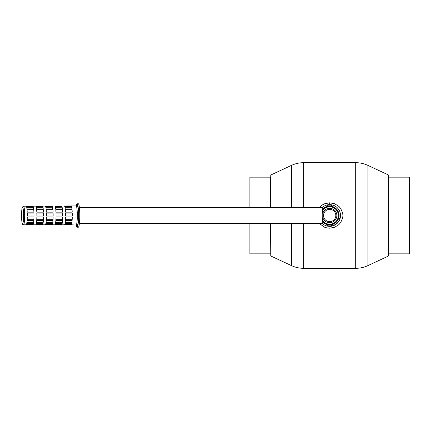 <?xml version="1.0" encoding="UTF-8"?>
<svg xmlns="http://www.w3.org/2000/svg" width="431" height="431" viewBox="0 0 431 431"><rect width="100%" height="100%" fill="white"/><g stroke="black" fill="none" stroke-linecap="round" stroke-linejoin="round"><path stroke-width="0.65" d="M367.923 265.604L367.923 165.396L388.584 175.034L388.584 255.966L367.923 265.604C364.044 267.398 359.966 268.303 355.694 268.314L355.694 162.686L303.65 162.686L303.65 207.419M270.754 223.581L270.754 255.966L291.421 265.604L291.421 223.581M291.421 207.419L291.421 165.396L270.754 175.034L270.754 207.419M332.156 224.573A9.407 9.407 0 0 0 338.556 218.587L340.075 218.587A10.85 10.85 0 0 0 322.065 207.758L323.622 206.487M322.065 223.242A10.85 10.85 0 0 0 332.226 226.049L332.226 224.551M322.442 221.518A9.407 9.407 0 0 0 327.188 224.573M338.556 218.587A9.407 9.407 0 0 0 332.156 206.427M327.188 206.427A9.407 9.407 0 0 0 327.113 206.449L327.113 204.951M322.442 209.482A9.407 9.407 0 0 1 327.113 206.449M340.075 218.587A10.85 10.85 0 0 1 332.226 226.049M409.45 215.5L409.45 253.843L388.584 253.843L388.848 177.157L409.45 177.157L409.45 215.5M322.485 221.189A9.164 9.164 0 0 0 329.672 224.664L330.394 224.637M330.625 224.616L331.051 224.562M331.428 224.492L331.735 224.427M328.153 226.113L331.191 226.113L328.153 226.113A0.964 0.964 0 0 1 327.188 225.149L327.188 224.319L327.603 224.427M327.749 224.459L328.713 224.616M329.58 206.336L329.187 206.347M328.718 206.384L328.287 206.438M327.231 206.665L327.188 205.851A0.964 0.964 0 0 1 328.153 204.887L331.191 204.887L328.153 204.887M327.188 205.851L332.156 205.851L332.156 206.681L331.735 206.573M331.59 206.541L331.25 206.471M330.157 206.347L329.769 206.336M322.56 220.483A8.685 8.685 0 0 0 338.351 215.5A8.685 8.685 0 0 0 322.56 210.517M329.672 224.664A9.164 9.164 0 0 0 338.836 215.5A9.164 9.164 0 0 0 322.485 209.811M79.379 207.419L321.785 207.419A8.081 0.986 90 0 1 322.771 215.5A8.081 0.986 90 0 1 321.785 223.581L79.379 223.581M77.149 227.223L78.345 227.223A11.723 1.428 -90 0 0 79.773 215.5A11.723 1.428 -90 0 0 78.345 203.777L77.149 203.777A11.723 1.428 90 0 1 78.577 215.5A11.723 1.428 90 0 1 77.149 227.223A11.723 1.428 90 0 1 76.282 224.815M76.282 206.185A11.723 1.428 90 0 1 77.149 203.777M76.546 224.352L76.772 225.074L71.163 224.81A9.31 1.137 90 0 0 71.341 224.696L64.639 224.696A9.31 1.137 90 0 1 64.461 224.81L61.59 224.81A9.31 1.137 90 0 0 61.768 224.696L55.066 224.696A9.31 1.137 90 0 1 54.888 224.81L52.016 224.81A9.31 1.137 90 0 0 52.194 224.696L45.492 224.696A9.31 1.137 90 0 1 45.314 224.81L42.443 224.81A9.31 1.137 90 0 0 42.621 224.696L35.913 224.696A9.31 1.137 90 0 1 35.741 224.81L32.869 224.81A9.31 1.137 90 0 0 33.042 224.696L26.339 224.696A9.31 1.137 90 0 1 26.167 224.81L23.533 224.81A9.31 1.137 90 0 1 23.533 224.81A9.31 1.137 90 0 0 24.664 215.446A9.31 1.137 90 0 0 23.533 206.19L76.772 205.926L76.546 206.648M71.228 206.207A9.31 1.137 90 0 1 71.573 206.805L64.871 206.805A9.31 1.137 90 0 0 64.526 206.207L71.228 206.207L64.661 206.33M61.649 206.207A9.31 1.137 90 0 1 61.994 206.805L55.292 206.805A9.31 1.137 90 0 0 54.947 206.207L61.649 206.207L55.082 206.33M52.076 206.207A9.31 1.137 90 0 1 52.42 206.805L45.718 206.805A9.31 1.137 90 0 0 45.374 206.207L52.076 206.207L45.508 206.33M35.8 206.207L42.502 206.207A9.31 1.137 90 0 1 42.847 206.805L36.145 206.805A9.31 1.137 90 0 0 35.8 206.207M26.226 206.207L32.928 206.207A9.31 1.137 90 0 1 33.273 206.805L26.571 206.805A9.31 1.137 90 0 0 26.226 206.207M71.681 207.209A9.31 1.137 90 0 1 71.966 208.911L65.264 208.911A9.31 1.137 90 0 0 64.979 207.209L71.681 207.209L65.006 207.311M62.107 207.209A9.31 1.137 90 0 1 62.393 208.911L55.691 208.911A9.31 1.137 90 0 0 55.405 207.209L62.107 207.209L55.427 207.311M52.534 207.209A9.31 1.137 90 0 1 52.819 208.911L46.117 208.911A9.31 1.137 90 0 0 45.831 207.209L52.534 207.209L45.853 207.311M36.258 207.209L42.96 207.209A9.31 1.137 90 0 1 43.245 208.911L36.538 208.911A9.31 1.137 90 0 0 36.258 207.209M26.679 207.209L33.381 207.209A9.31 1.137 90 0 1 33.666 208.911L26.964 208.911A9.31 1.137 90 0 0 26.679 207.209M72.225 212.154L65.523 212.154A9.31 1.137 90 0 0 65.345 209.649L72.047 209.649A9.31 1.137 90 0 1 72.225 212.154L72.036 209.714L65.35 209.714M62.473 209.649A9.31 1.137 90 0 1 62.651 212.154L55.949 212.154A9.31 1.137 90 0 0 55.771 209.649L62.473 209.649L55.777 209.714M53.078 212.154L46.37 212.154A9.31 1.137 90 0 0 46.198 209.649L52.9 209.649A9.31 1.137 90 0 1 53.078 212.154L52.884 209.714L46.203 209.714M36.624 209.649L43.326 209.649A9.31 1.137 90 0 1 43.499 212.154L36.797 212.154A9.31 1.137 90 0 0 36.624 209.649M33.925 212.154L27.223 212.154A9.31 1.137 90 0 0 27.045 209.649L33.747 209.649A9.31 1.137 90 0 1 33.925 212.154L33.737 209.714L27.051 209.714M72.263 213.097A9.31 1.137 90 0 1 72.3 215.979L65.598 215.979A9.31 1.137 90 0 0 65.56 213.097L72.263 213.097L65.56 213.113M62.71 215.979L62.673 213.113A9.31 1.137 90 0 1 62.727 215.979L56.019 215.979A9.31 1.137 90 0 0 55.987 213.097L62.689 213.097L55.987 213.113M53.11 213.097A9.31 1.137 90 0 1 53.148 215.979L46.446 215.979A9.31 1.137 90 0 0 46.408 213.097L53.11 213.097L46.408 213.113M36.834 213.097L43.536 213.097A9.31 1.137 90 0 1 43.574 215.979L36.872 215.979A9.31 1.137 90 0 0 36.834 213.097L43.52 213.113L43.558 215.979M27.261 213.097L33.963 213.097A9.31 1.137 90 0 1 34.001 215.979L33.947 213.113L27.261 213.113A9.31 1.137 90 0 1 27.298 215.979L34.001 215.979M72.284 216.965A9.31 1.137 90 0 1 72.176 219.718L72.268 216.965L65.582 216.965A9.31 1.137 90 0 1 65.474 219.718L72.176 219.718M62.603 219.718L55.901 219.718A9.31 1.137 90 0 0 56.008 216.965L62.71 216.965A9.31 1.137 90 0 1 62.603 219.718L62.694 216.965M53.029 219.718L46.327 219.718A9.31 1.137 90 0 0 46.435 216.965L53.137 216.965A9.31 1.137 90 0 1 53.029 219.718L53.121 216.965M43.456 219.718L36.748 219.718A9.31 1.137 90 0 0 36.861 216.965L43.563 216.965A9.31 1.137 90 0 1 43.456 219.718L43.547 216.965M33.877 219.718L27.175 219.718A9.31 1.137 90 0 0 27.282 216.965L33.99 216.965A9.31 1.137 90 0 1 33.877 219.718L33.968 216.965M71.88 222.73L65.178 222.73A9.31 1.137 90 0 0 65.415 220.58L72.117 220.58A9.31 1.137 90 0 1 71.88 222.73L72.096 220.58M62.306 222.73L55.604 222.73A9.31 1.137 90 0 0 55.841 220.58L62.543 220.58A9.31 1.137 90 0 1 62.306 222.73L62.522 220.58M52.965 220.58A9.31 1.137 90 0 1 52.733 222.73L52.948 220.58L46.262 220.58A9.31 1.137 90 0 1 46.031 222.73L52.733 222.73M43.154 222.73L36.452 222.73A9.31 1.137 90 0 0 36.689 220.58L43.391 220.58A9.31 1.137 90 0 1 43.154 222.73L43.369 220.58M33.58 222.73L26.878 222.73A9.31 1.137 90 0 0 27.115 220.58L33.817 220.58A9.31 1.137 90 0 1 33.58 222.73L33.796 220.58M71.46 224.492L64.758 224.492A9.31 1.137 90 0 0 65.081 223.312L71.783 223.312A9.31 1.137 90 0 1 71.46 224.492L71.745 223.312M61.886 224.492L55.184 224.492A9.31 1.137 90 0 0 55.507 223.312L62.209 223.312A9.31 1.137 90 0 1 61.886 224.492L62.172 223.312M52.313 224.492L45.611 224.492A9.31 1.137 90 0 0 45.928 223.312L52.636 223.312A9.31 1.137 90 0 1 52.313 224.492L52.593 223.312M42.734 224.492L36.032 224.492A9.31 1.137 90 0 0 36.355 223.312L43.057 223.312A9.31 1.137 90 0 1 42.734 224.492L43.019 223.312M33.16 224.492L26.458 224.492A9.31 1.137 90 0 0 26.781 223.312L33.483 223.312A9.31 1.137 90 0 1 33.16 224.492L33.446 223.312M71.498 206.805L71.223 206.33M61.924 206.805L61.649 206.33M52.345 206.805L52.076 206.33M42.771 206.805L42.497 206.33L35.935 206.33M33.198 206.805L32.923 206.33L26.361 206.33M71.939 208.911L71.675 207.311M62.366 208.911L62.096 207.311M52.792 208.911L52.523 207.311M43.219 208.911L42.949 207.311L36.279 207.311M33.64 208.911L33.376 207.311L26.706 207.311M62.63 212.154L62.457 209.714M43.483 212.154L43.31 209.714L36.63 209.714M72.284 215.979L72.246 213.113M53.132 215.979L53.099 213.113M65.48 219.681L72.16 219.681M55.901 219.681L62.587 219.681M46.327 219.681L53.013 219.681M36.754 219.681L43.439 219.681M27.18 219.681L33.866 219.681M65.189 222.644L71.869 222.644M55.615 222.644L62.296 222.644M46.042 222.644L52.722 222.644M36.468 222.644L43.143 222.644M26.894 222.644L33.57 222.644M64.806 224.373L71.454 224.373M55.233 224.373L61.881 224.373M45.659 224.373L52.307 224.373M36.08 224.373L42.728 224.373M26.506 224.373L33.155 224.373M249.888 223.581L249.888 253.843L270.754 253.843M270.49 207.419L270.49 177.157L249.888 177.157L249.888 207.419M332.156 224.319L332.156 225.149L331.191 226.113M327.544 226.14L329.667 226.35M331.8 226.14L333.831 225.526L338.68 221.545M339.687 219.675L340.307 217.639M340.312 213.383L339.698 211.346M338.696 209.471L337.354 207.839M333.842 205.479L331.811 204.86M319.446 223.581L324.672 227.25L327.129 227.951L329.661 228.188L334.655 227.256L338.938 224.573L340.609 222.671L342.661 218.054L342.936 215.511L342.667 212.973L340.625 208.351L338.96 206.449L334.671 203.75L329.672 202.812L324.667 203.75L322.393 204.892L319.446 207.419M388.584 176.57L388.848 177.157M270.754 254.43L270.49 223.581M303.65 223.581L303.65 268.314L355.694 268.314M329.672 221.653A6.153 6.153 0 0 0 335 212.424A6.153 6.153 0 0 0 324.338 212.424A6.153 6.153 0 0 0 329.672 221.653M322.744 213.625A7.176 7.176 0 0 1 336.848 215.5A7.176 7.176 0 0 1 322.744 217.375M76.524 224.4A10.274 1.25 -90 0 0 78.356 218.231A10.274 1.25 -90 0 0 77.171 205.226A10.274 1.25 -90 0 0 76.664 206.034M76.19 224.81A9.31 1.137 -90 0 0 77.327 215.57A9.31 1.137 -90 0 0 76.212 206.19A9.31 1.137 -90 0 0 76.19 206.19M22.584 223.845A8.345 1.018 90 0 1 21.555 215.5A8.345 1.018 90 0 1 22.568 207.155A8.345 1.018 90 0 1 23.592 215.435A8.345 1.018 90 0 1 22.584 223.845M327.188 225.149L332.156 225.149M329.672 202.812L329.672 204.65M303.65 162.686C299.373 162.697 295.3 163.602 291.421 165.396M303.65 268.314C299.373 268.303 295.3 267.398 291.421 265.604M367.923 165.396C364.044 163.602 359.966 162.697 355.694 162.686M23.533 206.19L22.369 207.085C22.159 207.386 21.636 209.186 21.55 215.36C22.024 226.14 22.256 223.915 23.533 224.81M332.156 205.851L331.191 204.887M388.848 253.843L388.584 254.43M270.49 177.157L270.754 176.57"/></g></svg>
